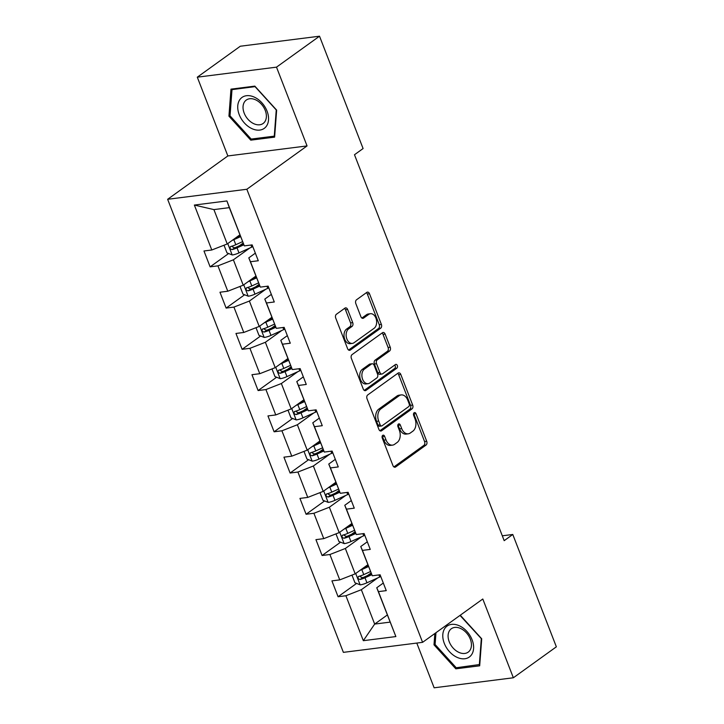 <?xml version="1.0" encoding="UTF-8"?>
<svg xmlns="http://www.w3.org/2000/svg" width="724" height="724" viewBox="0 0 724 724"><rect width="100%" height="100%" fill="white"/><g stroke="black" fill="none" stroke-linecap="round" stroke-linejoin="round"><path stroke-width="1.09" d="M382.724 435.341A2.018 1.367 82.8 0 0 382.254 438.011L392.942 465.577A2.878 1.946 82.8 0 0 394.996 467.215A2.878 1.946 82.8 0 0 395.639 466.962L426.029 445.079A2.878 1.946 82.8 0 0 426.717 441.269L416.019 413.703A2.018 1.367 82.8 0 0 414.59 412.553A2.018 1.367 82.8 0 0 414.137 412.743A2.018 1.367 82.8 0 0 413.657 415.404L415.042 418.97A9.204 6.235 82.8 0 1 412.861 431.169L410.327 432.988A9.204 6.235 82.8 0 1 408.264 433.821A9.204 6.235 82.8 0 1 401.702 428.572L400.318 425.006A2.018 1.367 82.8 0 0 398.879 423.857A2.018 1.367 82.8 0 0 398.435 424.038A2.018 1.367 82.8 0 0 397.956 426.708L399.34 430.273A9.204 6.235 82.8 0 1 397.15 442.464L394.625 444.292A9.204 6.235 82.8 0 1 392.562 445.124A9.204 6.235 82.8 0 1 386.001 439.875L384.616 436.31A2.018 1.367 82.8 0 0 383.177 435.16A2.018 1.367 82.8 0 0 382.724 435.341M347.638 309.501A2.878 1.946 82.8 0 0 345.583 307.863A2.878 1.946 82.8 0 0 344.941 308.125L336.407 314.261A2.878 1.946 82.8 0 0 335.728 318.071L347.601 348.687A2.878 1.946 82.8 0 0 349.656 350.326A2.878 1.946 82.8 0 0 350.298 350.072L380.697 328.189A2.878 1.946 82.8 0 0 381.376 324.388L369.502 293.763A2.878 1.946 82.8 0 0 367.448 292.125A2.878 1.946 82.8 0 0 366.806 292.387L356.507 299.799A2.878 1.946 82.8 0 0 355.828 303.609L360.905 316.714A2.878 1.946 82.8 0 0 362.959 318.352A2.878 1.946 82.8 0 0 363.602 318.089L368.706 314.415A7.702 5.213 82.8 0 1 370.435 313.718A7.702 5.213 82.8 0 1 376.317 319.375A7.702 5.213 82.8 0 1 374.091 328.298L354.081 342.696A7.702 5.213 82.8 0 1 352.362 343.393A7.702 5.213 82.8 0 1 346.47 337.746A7.702 5.213 82.8 0 1 348.697 328.823L352.036 326.415A2.878 1.946 82.8 0 0 352.715 322.605L347.638 309.501L345.493 309.772A2.878 1.946 82.8 0 0 344.515 308.433M307.057 145.922L276.505 67.151L319.519 36.2L240.305 46.227L197.299 77.178L227.852 155.95L167.642 199.29L246.848 189.263L307.057 145.922L227.852 155.95M416.789 643.066L434.138 687.8L513.352 677.773L482.799 599.001L422.59 642.333L246.848 189.263M513.352 677.773L556.358 646.822L512.782 534.475L502.293 535.805M319.519 36.2L363.095 148.547L354.488 154.737L504.185 540.665L512.782 534.475M367.711 394.96A2.878 1.946 82.8 0 0 367.032 398.77L378.905 429.386A2.878 1.946 82.8 0 0 380.951 431.024A2.878 1.946 82.8 0 0 381.602 430.762L411.992 408.888A2.878 1.946 82.8 0 0 412.68 405.078L400.797 374.462A2.878 1.946 82.8 0 0 398.752 372.824A2.878 1.946 82.8 0 0 398.109 373.077L367.711 394.96M363.258 389.032L351.375 358.416A2.878 1.946 82.8 0 1 352.063 354.606L382.453 332.732A2.878 1.946 82.8 0 1 383.105 332.47A2.878 1.946 82.8 0 1 385.15 334.117L390.236 347.212A2.878 1.946 82.8 0 1 389.548 351.022L377.222 359.9A2.878 1.946 82.8 0 0 376.543 363.71L379.91 372.398A2.878 1.946 82.8 0 0 381.964 374.037A2.878 1.946 82.8 0 0 382.607 373.783L395.44 364.543A2.018 1.367 82.8 0 1 395.892 364.362A2.018 1.367 82.8 0 1 397.431 365.837A2.018 1.367 82.8 0 1 396.852 368.172L365.946 390.417A2.878 1.946 82.8 0 1 365.303 390.679A2.878 1.946 82.8 0 1 363.258 389.032M167.642 199.29L343.375 652.36L422.59 642.333M228.63 253.527L210.123 266.848L217.942 265.853L227.779 291.229L219.969 292.224L226.123 308.08L233.933 307.094L243.78 332.47L235.961 333.456L242.115 349.321L249.934 348.325L259.771 373.702L251.961 374.697L258.106 390.553L265.925 389.566L275.763 414.942L267.952 415.929L274.106 431.794L281.917 430.798L291.763 456.174L283.944 457.17L290.098 473.025L297.917 472.039L307.754 497.415L299.944 498.402L306.098 514.266L313.908 513.271L323.755 538.647L315.936 539.642L322.089 555.498L329.9 554.512L339.746 579.888L331.927 580.874L338.081 596.739L345.9 595.743L363.33 640.686L395.865 636.568L376.752 587.761L383.304 583.046M210.123 266.848L203.978 250.984L211.788 249.997L194.358 205.055L226.902 200.937L244.332 245.879L252.142 244.884L258.296 260.749L250.477 261.735L260.323 287.111L268.133 286.125L274.287 301.98L266.477 302.976L276.315 328.352L284.134 327.357L290.288 343.221L282.469 344.208L292.315 369.584L300.125 368.597L306.279 384.453L298.46 385.449L308.306 410.825L316.117 409.829L322.271 425.694L314.46 426.68L324.298 452.057L332.117 451.07L338.271 466.926L330.452 467.921L340.298 493.297L348.108 492.302L354.262 508.167L346.452 509.153L356.289 534.529L364.109 533.543L370.254 549.398L362.443 550.394L372.29 575.77L380.1 574.775L386.254 590.639L378.435 591.626L395.865 636.568M255.871 276.097L243.228 285.193L233.381 259.816L249.78 248.024M255.346 253.156L248.803 257.871L260.323 287.111M233.381 259.816L217.942 265.853M243.228 285.193L227.779 291.229M250.477 261.735L248.803 257.871M271.862 317.329L259.219 326.433L249.382 301.057L265.771 289.256M271.346 294.387L264.794 299.103L276.315 328.352M249.382 301.057L233.933 307.094M259.219 326.433L243.78 332.47M266.477 302.976L264.794 299.103M287.862 358.57L275.22 367.665L265.373 342.289L281.763 330.497M287.338 335.628L280.785 340.343L292.315 369.584M265.373 342.289L249.934 348.325M275.22 367.665L259.771 373.702M282.469 344.208L280.785 340.343M303.854 399.802L291.211 408.906L281.364 383.53L297.763 371.729M303.329 376.86L296.786 381.575L308.306 410.825M281.364 383.53L265.925 389.566M291.211 408.906L275.763 414.942M298.46 385.449L296.786 381.575M319.845 441.043L307.202 450.138L297.365 424.762L313.754 412.97M319.329 418.101L312.777 422.816L324.298 452.057M297.365 424.762L281.917 430.798M307.202 450.138L291.763 456.174M314.46 426.68L312.777 422.816M335.846 482.284L323.203 491.379L313.356 466.003L329.755 454.201M335.321 459.333L328.768 464.048L340.298 493.297M313.356 466.003L297.917 472.039M323.203 491.379L307.754 497.415M330.452 467.921L328.768 464.048M351.837 523.515L339.194 532.611L329.357 507.234L345.746 495.442M351.321 500.574L344.769 505.289L356.289 534.529M329.357 507.234L313.908 513.271M339.194 532.611L323.755 538.647M346.452 509.153L344.769 505.289M367.828 564.756L355.185 573.851L345.348 548.475L361.738 536.674M367.312 541.805L360.76 546.52L372.29 575.77M345.348 548.475L329.9 554.512M355.185 573.851L339.746 579.888M362.443 550.394L360.76 546.52M387.313 614.975L374.67 624.079L361.339 589.707L377.738 577.915M361.339 589.707L345.9 595.743M390.082 622.124L374.67 624.079L363.33 640.686M378.435 591.626L376.752 587.761M276.505 67.151L197.299 77.178M244.332 245.879L229.318 207.643L213.906 209.598L227.236 243.961L239.87 234.857M226.902 200.937L229.318 207.643M213.906 209.598L194.358 205.055M227.236 243.961L211.788 249.997M371.077 572.992L367.53 575.544M356.588 583.417L338.081 596.739M355.086 531.751L351.529 534.312M340.588 542.186L322.089 555.498M339.085 490.519L335.538 493.071M324.596 500.945L306.098 514.266M323.094 449.278L319.546 451.839M308.605 459.713L290.098 473.025M307.103 408.046L303.546 410.599M292.605 418.472L274.106 431.794M291.102 366.806L287.555 369.367M276.613 377.24L258.106 390.553M275.111 325.574L271.554 328.126M260.622 335.999L242.115 349.321M259.12 284.333L255.563 286.894M244.622 294.768L226.123 308.08M243.119 243.101L239.572 245.653M434.853 633.509L434.002 644.831L455.821 668.831L479.677 665.809L481.713 638.794L460.265 615.21M230.974 89.142L228.938 116.157L250.766 140.157L274.613 137.135L276.649 110.12L254.83 86.12L230.974 89.142M457.568 667.573L455.821 668.831M435.124 644.025L434.002 644.831M252.513 138.899L250.766 140.157M230.06 115.351L228.938 116.157M382.209 436.074A2.018 1.367 82.8 0 1 382.471 436.581L383.856 440.147A9.204 6.235 82.8 0 0 390.417 445.396L392.562 445.124M408.264 433.821L406.119 434.092A9.204 6.235 82.8 0 1 399.558 428.843L398.173 425.278A2.018 1.367 82.8 0 0 397.91 424.771M393.928 466.926L423.893 445.351A2.878 1.946 82.8 0 0 424.572 441.54L413.884 413.974A2.018 1.367 82.8 0 0 413.612 413.467M379.883 430.726L409.856 409.16A2.878 1.946 82.8 0 0 410.535 405.349L398.662 374.733A2.878 1.946 82.8 0 0 397.675 373.385M380.163 424.825A2.018 1.367 82.8 0 0 381.593 425.974A2.018 1.367 82.8 0 0 382.046 425.793L408.725 406.589A2.018 1.367 82.8 0 0 409.205 403.929L407.748 400.164A9.204 6.235 82.8 0 0 401.187 394.915A9.204 6.235 82.8 0 0 399.123 395.747L380.887 408.87A9.204 6.235 82.8 0 0 378.697 421.069L380.163 424.825L378.019 425.097A2.018 1.367 82.8 0 0 379.457 426.246L381.593 425.974M401.187 394.915L399.042 395.186A9.204 6.235 82.8 0 0 396.978 396.019L399.123 395.747M378.019 425.097L376.561 421.341A9.204 6.235 82.8 0 1 378.743 409.141L396.978 396.019M381.964 374.037L379.819 374.308A2.878 1.946 82.8 0 1 377.774 372.67L374.399 363.982A2.878 1.946 82.8 0 1 375.086 360.172L387.412 351.294A2.878 1.946 82.8 0 0 388.091 347.484L383.014 334.388A2.878 1.946 82.8 0 0 382.028 333.04M364.235 390.381L394.707 368.444A2.018 1.367 82.8 0 0 394.743 365.05M364.434 369.104A7.702 5.213 82.8 0 0 362.208 378.028A7.702 5.213 82.8 0 0 368.091 383.684A7.702 5.213 82.8 0 0 369.819 382.987L376.869 377.91A2.878 1.946 82.8 0 0 377.548 374.1L374.181 365.412A2.878 1.946 82.8 0 0 372.127 363.774A2.878 1.946 82.8 0 0 371.484 364.027L364.434 369.104L362.29 369.376A7.702 5.213 82.8 0 0 360.063 378.299A7.702 5.213 82.8 0 0 365.955 383.955L368.091 383.684M372.127 363.774L369.991 364.045A2.878 1.946 82.8 0 0 369.34 364.299L371.484 364.027M362.29 369.376L369.34 364.299M352.362 343.393L350.217 343.665A7.702 5.213 82.8 0 1 344.334 338.017A7.702 5.213 82.8 0 1 346.561 329.085L349.891 326.687A2.878 1.946 82.8 0 0 350.579 322.877L345.493 309.772M370.435 313.718L368.29 313.99A7.702 5.213 82.8 0 0 366.57 314.687L368.706 314.415M361.891 318.053L366.57 314.687M348.588 350.036L378.552 328.461A2.878 1.946 82.8 0 0 379.24 324.651L367.358 294.034A2.878 1.946 82.8 0 0 366.38 292.695M351.973 575.109L354.941 582.766L360.253 584.874A7.765 1.973 -21.2 0 0 366.941 582.802L379.711 577.019A22.426 5.702 -21.2 0 0 380.779 576.521M360.154 570.277A7.765 1.973 -21.2 0 0 361.819 569.589L368.525 566.548M364 567.507L368.172 565.625M370.471 571.571L363.765 574.612A7.765 1.973 158.8 0 1 358.887 576.322C357.366 577.788 357.774 578.847 360.118 579.49A7.765 1.973 -21.2 0 0 364.996 577.779L371.819 574.693M371.421 573.779L363.891 577.191A3.955 1.005 158.8 0 1 362.597 577.707L360.326 576.738M358.887 576.322L358.38 576.548M459.387 625.808A19.059 13.168 -125.7 0 0 442.817 634.505A19.059 13.168 -125.7 0 0 457.016 657.329A19.059 13.168 -125.7 0 0 473.577 648.632A19.059 13.168 -125.7 0 0 459.387 625.808M460.663 628.504A14.426 9.964 -125.7 0 0 451.342 628.731A14.426 9.964 -125.7 0 0 448.853 640.695A14.426 9.964 -125.7 0 0 458.871 652.369A14.426 9.964 -125.7 0 0 468.193 652.143A14.426 9.964 -125.7 0 0 470.681 640.179A14.426 9.964 -125.7 0 0 460.663 628.504M479.777 664.505L456.229 667.745L435.088 644.496L435.975 632.695M459.993 615.409L481.315 638.64L479.342 664.822M239.228 114.654A19.059 13.168 -125.7 0 0 259.807 130.076A19.059 13.168 -125.7 0 0 267.056 111.134A19.059 13.168 -125.7 0 0 246.477 95.713A19.059 13.168 -125.7 0 0 239.228 114.654M244.169 113.098A14.426 9.964 -125.7 0 0 263.138 123.469A14.426 9.964 -125.7 0 0 265.246 110.428A14.426 9.964 -125.7 0 0 246.278 100.057A14.426 9.964 -125.7 0 0 244.169 113.098M255.11 86.717L276.251 109.967L274.278 136.148L251.174 139.071L230.024 115.822L231.997 89.64L255.264 86.599M233.056 88.88L231.997 89.64M335.972 533.869L338.95 541.534L344.253 543.634A7.765 1.973 -21.2 0 0 350.95 541.57L363.719 535.778A22.426 5.702 -21.2 0 0 364.778 535.289M344.153 529.045A7.765 1.973 -21.2 0 0 345.819 528.348L352.534 525.307M348.009 526.276L352.172 524.384M354.479 530.33L347.773 533.371A7.765 1.973 158.8 0 1 342.895 535.081C341.375 536.547 341.782 537.606 344.126 538.258A7.765 1.973 -21.2 0 0 349.004 536.547L355.819 533.452M355.43 532.547L347.9 535.959A3.955 1.005 158.8 0 1 346.597 536.475L344.334 535.498M342.895 535.081L342.38 535.317M319.981 492.637L322.949 500.293L328.262 502.402A7.765 1.973 -21.2 0 0 334.95 500.329L347.719 494.546A22.426 5.702 -21.2 0 0 348.787 494.049M328.162 487.804A7.765 1.973 -21.2 0 0 329.827 487.116L336.533 484.075M332.008 485.035L336.18 483.143M338.488 489.098L331.773 492.139A7.765 1.973 158.8 0 1 326.895 493.849C325.375 495.316 325.791 496.374 328.126 497.017A7.765 1.973 -21.2 0 0 333.004 495.306L339.827 492.22M339.429 491.306L331.909 494.718A3.955 1.005 158.8 0 1 330.606 495.234L328.343 494.266M326.895 493.849L326.388 494.076M303.989 451.396L306.958 459.061L312.261 461.161A7.765 1.973 -21.2 0 0 318.958 459.097L331.728 453.305A22.426 5.702 -21.2 0 0 332.796 452.817M312.171 446.572A7.765 1.973 -21.2 0 0 313.836 445.875L320.542 442.835M316.017 443.803L320.189 441.912M322.488 447.857L315.782 450.898A7.765 1.973 158.8 0 1 310.904 452.609C309.383 454.075 309.791 455.134 312.135 455.785A7.765 1.973 -21.2 0 0 317.012 454.075L323.836 450.98M323.438 450.075L315.908 453.486A3.955 1.005 158.8 0 1 314.614 454.002L312.343 453.025M310.904 452.609L310.397 452.844M287.989 410.164L290.967 417.82L296.27 419.92A7.765 1.973 -21.2 0 0 302.967 417.857L315.736 412.074A22.426 5.702 -21.2 0 0 316.795 411.576M296.17 405.331A7.765 1.973 -21.2 0 0 297.836 404.644L304.551 401.603M300.026 402.562L304.189 400.671M306.496 406.626L299.781 409.666A7.765 1.973 158.8 0 1 294.912 411.377C293.392 412.843 293.799 413.902 296.143 414.544A7.765 1.973 -21.2 0 0 301.012 412.834L307.836 409.739M307.447 408.834L299.917 412.246A3.955 1.005 158.8 0 1 298.614 412.761L296.351 411.793M294.912 411.377L294.397 411.603M271.998 368.923L274.966 376.589L280.279 378.688A7.765 1.973 -21.2 0 0 286.966 376.616L299.736 370.833A22.426 5.702 -21.2 0 0 300.804 370.344M280.179 364.1A7.765 1.973 -21.2 0 0 281.844 363.403L288.55 360.362M284.025 361.33L288.197 359.439M290.505 365.385L283.79 368.426A7.765 1.973 158.8 0 1 278.912 370.136C277.392 371.602 277.808 372.661 280.143 373.312A7.765 1.973 -21.2 0 0 285.021 371.602L291.844 368.507M291.446 367.602L283.926 371.014A3.955 1.005 158.8 0 1 282.622 371.53L280.36 370.552M278.912 370.136L278.405 370.371M256.006 327.691L258.975 335.348L264.278 337.447A7.765 1.973 -21.2 0 0 270.975 335.384L283.745 329.601A22.426 5.702 -21.2 0 0 284.813 329.103M264.179 322.859A7.765 1.973 -21.2 0 0 265.853 322.171L272.559 319.13M268.034 320.089L272.197 318.198M274.505 324.144L267.799 327.185A7.765 1.973 158.8 0 1 262.921 328.904C261.4 330.37 261.807 331.429 264.151 332.072A7.765 1.973 -21.2 0 0 269.029 330.361L275.853 327.266M275.455 326.361L267.925 329.773A3.955 1.005 158.8 0 1 266.622 330.289L264.36 329.311M262.921 328.904L262.414 329.13M240.006 286.451L242.974 294.116L248.287 296.216A7.765 1.973 -21.2 0 0 254.984 294.143L267.744 288.36A22.426 5.702 -21.2 0 0 268.812 287.871M248.187 281.627A7.765 1.973 -21.2 0 0 249.852 280.93L256.567 277.889M252.043 278.849L256.206 276.966M258.513 282.912L251.798 285.953A7.765 1.973 158.8 0 1 246.929 287.663C245.4 289.129 245.816 290.188 248.16 290.84A7.765 1.973 -21.2 0 0 253.029 289.12L259.853 286.034M259.464 285.129L251.934 288.532A3.955 1.005 158.8 0 1 250.631 289.057L248.368 288.08M246.929 287.663L246.413 287.89M224.015 245.219L226.983 252.875L232.295 254.975A7.765 1.973 -21.2 0 0 238.983 252.911L251.753 247.128A22.426 5.702 -21.2 0 0 252.821 246.631M232.196 240.386A7.765 1.973 -21.2 0 0 233.861 239.689L240.567 236.648M236.042 237.617L240.214 235.725M242.522 241.671L235.807 244.712A7.765 1.973 158.8 0 1 230.929 246.432C229.408 247.898 229.816 248.956 232.16 249.599A7.765 1.973 -21.2 0 0 237.038 247.889L243.861 244.793M243.463 243.888L235.934 247.3A3.955 1.005 158.8 0 1 234.639 247.816L232.368 246.839M230.929 246.432L230.422 246.658M383.856 440.147L386.001 439.875M398.173 425.278L400.318 425.006M399.558 428.843L401.702 428.572M413.884 413.974L416.019 413.703M424.572 441.54L426.717 441.269M423.893 445.351L426.029 445.079M394.299 467.125L395.639 466.962M382.471 436.581L384.616 436.31M398.662 374.733L400.797 374.462M410.535 405.349L412.68 405.078M409.856 409.16L411.992 408.888M380.263 430.934L381.602 430.762M378.743 409.141L380.887 408.87M376.561 421.341L378.697 421.069M383.014 334.388L385.15 334.117M388.091 347.484L390.236 347.212M387.412 351.294L389.548 351.022M375.086 360.172L377.222 359.9M374.399 363.982L376.543 363.71M377.774 372.67L379.91 372.398M394.707 368.444L396.852 368.172M364.615 390.589L365.946 390.417M350.579 322.877L352.715 322.605M349.891 326.687L352.036 326.415M346.561 329.085L348.697 328.823M362.262 318.261L363.602 318.089M367.358 294.034L369.502 293.763M379.24 324.651L381.376 324.388M378.552 328.461L380.697 328.189M348.968 350.235L350.298 350.072M355.71 573.471L360.118 584.82M378.905 574.928L379.711 577.019M364.996 577.779L366.941 582.802M361.819 569.589L363.765 574.612M362.597 577.707L360.118 579.49M339.719 532.24L344.117 543.579M362.905 533.697L363.719 535.778M349.004 536.547L350.95 541.57M345.819 528.348L347.773 533.371M346.597 536.475L344.126 538.258M323.728 490.999L328.126 502.347M346.914 492.456L347.719 494.546M333.004 495.306L334.95 500.329M329.827 487.116L331.773 492.139M330.606 495.234L328.126 497.017M307.727 449.767L312.135 461.107M330.913 451.224L331.728 453.305M317.012 454.075L318.958 459.097M313.836 445.875L315.782 450.898M314.614 454.002L312.135 455.785M291.736 408.526L296.134 419.875M314.922 409.983L315.736 412.074M301.012 412.834L302.967 417.857M297.836 404.644L299.781 409.666M298.614 412.761L296.143 414.544M275.744 367.294L280.143 378.634M298.931 368.751L299.736 370.833M285.021 371.602L286.966 376.616M281.844 363.403L283.79 368.426M282.622 371.53L280.143 373.312M259.744 326.053L264.151 337.402M282.93 327.51L283.745 329.601M269.029 330.361L270.975 335.384M265.853 322.171L267.799 327.185M266.622 330.289L264.151 332.072M243.753 284.813L248.151 296.161M266.939 286.27L267.744 288.36M253.029 289.12L254.984 294.143M249.852 280.93L251.798 285.953M250.631 289.057L248.16 290.84M227.761 243.581L232.16 254.929M250.947 245.038L251.753 247.128M237.038 247.889L238.983 252.911M233.861 239.689L235.807 244.712M234.639 247.816L232.16 249.599"/></g></svg>
